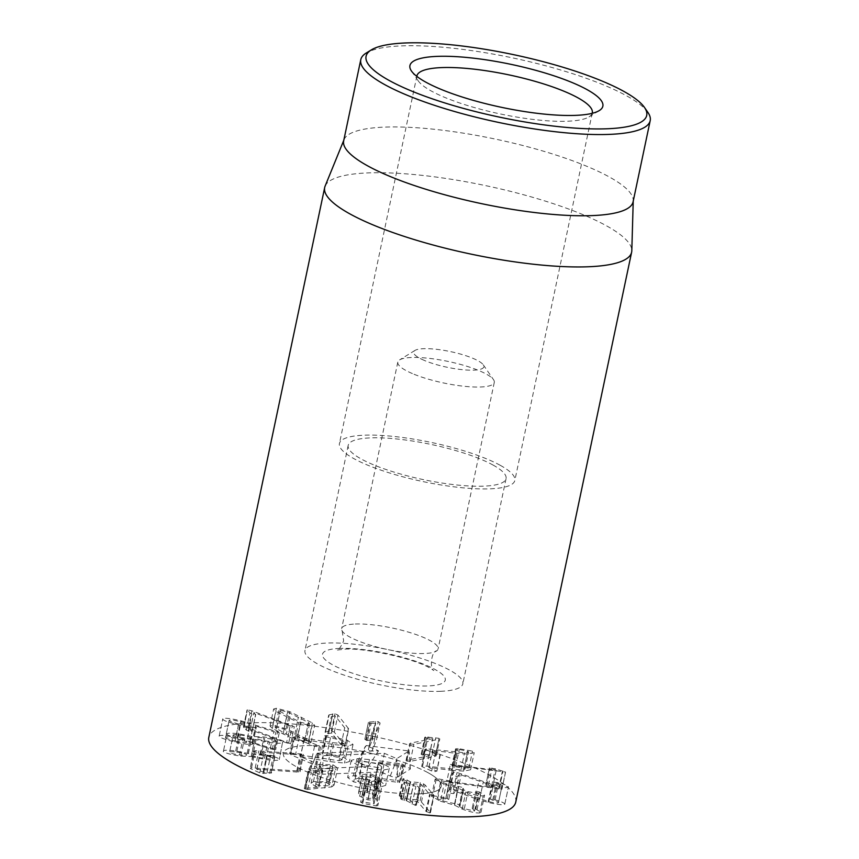 <?xml version="1.0" encoding="UTF-8"?>
<svg xmlns="http://www.w3.org/2000/svg" width="859" height="859" viewBox="0 0 859 859"><rect width="100%" height="100%" fill="white"/><g stroke="black" fill="none" stroke-linecap="round" stroke-linejoin="round"><path stroke-width="0.64" stroke-dasharray="4.29 3.22" d="M592.184 113.324A89.626 20.004 -168.1 0 1 589.016 116.888A89.626 20.004 -168.1 0 1 500.464 113.989A89.626 20.004 -168.1 0 1 418.279 80.907A89.626 20.004 -168.1 0 1 416.819 76.376M500.163 465.267A89.626 20.004 11.9 0 0 403.655 437.639A89.626 20.004 11.9 0 0 339.434 443.523A89.626 20.004 11.9 0 0 423.004 481.588A89.626 20.004 11.9 0 0 514.831 480.492A89.626 20.004 11.9 0 0 500.163 465.267M455.635 766.786L464.085 768.268L465.052 769.116L460.939 769.889L426.902 766.196L422.671 765.863L421.705 766.475L431.68 771.017L435.33 771.575L436.426 770.963L428.791 767.484L451.415 770.276L455.023 753.182L432.399 750.39L440.431 754.191L436.834 771.296L440.033 753.858L438.938 754.481L435.277 753.923L424.937 749.048L421.705 766.475L425.302 749.381L426.268 748.769L464.536 752.795L468.649 752.022L467.683 751.174L455.581 748.801L451.984 765.895L455.635 766.786L459.243 749.682M464.085 768.268L467.683 751.174M451.415 770.276L463.613 771.124L470.614 769.761L468.907 768.247L454.432 765.627L452.382 766.239L455.979 749.145L458.04 748.533L472.504 751.153L474.222 752.656L467.21 754.03L455.023 753.182M454.432 765.627L458.04 748.533M468.907 768.247L472.504 751.153M428.92 767.484L432.517 750.39M428.791 767.484L432.399 750.39M406.726 761.149L406.908 760.204L406.726 761.149L410.291 761.342L435.234 756.425L435.416 755.415L421.919 753.987L421.866 754.857L429.242 755.802L406.908 760.204L410.516 743.11L432.839 738.708L425.473 737.752L425.527 736.893L439.024 738.311L438.842 739.331L413.898 744.248L410.334 744.044L410.516 743.11L410.334 744.044M429.242 755.802L432.839 738.708M429.146 755.77L432.753 738.676M421.866 754.857L425.527 736.893L421.866 754.857M432.152 754.825L435.749 737.731M435.234 756.425L439.024 738.311L435.234 756.425M366.417 740.415L372.108 740.34L368.361 749.832L371.968 732.738L375.716 723.246L370.025 723.321L368.457 722.215L375.458 721.506L378.282 721.678L380.054 722.999L375.877 733.597L373.611 733.962L371.968 732.738L368.339 749.918L370.004 751.056L372.269 750.691L376.478 739.996L380.086 722.902L376.457 740.093L374.674 738.772L364.828 739.384L368.436 722.279L364.85 739.309L366.417 740.415L370.025 723.321M372.108 740.34L375.716 723.246M372.001 740.318L375.598 723.224M371.85 738.6L375.458 721.506M327.708 733.758L331.595 732.985L341.098 744.925L343.804 746.203L344.921 745.494L348.529 728.389L347.412 729.108L344.695 727.82L335.203 715.891L331.316 716.664L328.804 715.515L329.158 714.838L334.989 713.679L337.92 715.064L348.722 728.872L345.125 745.966L334.312 732.158L331.381 730.773L325.55 731.932L325.196 732.609L327.708 733.758L331.316 716.664M331.595 732.985L335.203 715.891M331.488 732.974L335.096 715.88M325.55 731.932L329.158 714.838L325.55 731.932M329.19 730.902L332.798 713.808M238.748 723.944C232.155 722.322 228.956 721.109 229.149 720.304C230.126 719.67 233.949 720.132 240.606 721.667C247.177 723.267 250.334 724.481 250.109 725.286C249.164 725.919 245.373 725.468 238.748 723.944L235.141 741.049C228.548 739.427 225.348 738.214 225.541 737.398L229.149 720.304L225.541 737.398C226.529 736.764 230.352 737.226 237.009 738.761L240.606 721.667M237.009 738.761C243.569 740.372 246.737 741.575 246.501 742.38L250.152 725.189L246.501 742.38C245.556 743.014 241.776 742.573 235.141 741.049M270.241 748.833L275.642 749.767L273.946 748.941L237.707 737.978C226.69 735.476 220.516 734.778 219.195 735.895C218.519 737.151 223.716 739.159 234.818 741.918C245.395 744.313 251.365 745.021 252.729 744.034L252.138 743.11L270.241 748.833L273.838 731.739L255.735 726.005L256.336 726.929C254.973 727.927 248.992 727.219 238.415 724.813C227.324 722.065 222.116 720.057 222.803 718.79C224.124 717.684 230.287 718.371 241.315 720.884L277.554 731.836L279.25 732.663L273.838 731.739M252.138 743.11L255.735 726.005M251.955 743.089L255.563 725.995M252.729 744.034L256.401 726.811L252.729 744.034M234.818 741.918L238.415 724.813M219.195 735.895L222.803 718.79L219.195 735.895M237.707 737.978L241.315 720.884M273.946 748.941L277.554 731.836M279.261 732.641L275.642 749.767L279.261 732.641M243.129 737.838C237.857 737.097 234.518 736.249 233.122 735.283L229.525 752.377L233.122 735.283C232.725 734.456 235.108 734.359 240.284 734.993C245.567 735.723 248.917 736.571 250.323 737.548L246.844 754.943L250.323 737.548C250.742 738.407 248.348 738.504 243.129 737.838L239.532 754.932C234.249 754.191 230.91 753.343 229.525 752.377C229.128 751.55 231.511 751.453 236.687 752.097L240.284 734.993M236.687 752.097C241.959 752.817 245.309 753.676 246.726 754.642C247.145 755.501 244.74 755.598 239.532 754.932M261.2 755.147C267.493 756.027 271.38 757.015 272.861 758.1C273.441 759.066 270.639 759.163 264.454 758.4C258.226 757.531 254.371 756.554 252.89 755.458L256.358 738.031L252.89 755.458C252.321 754.492 255.08 754.385 261.2 755.147L264.797 738.053C271.1 738.933 274.987 739.91 276.469 741.006L273.001 758.433L276.469 741.006C277.049 741.972 274.246 742.069 268.062 741.306C261.834 740.437 257.979 739.449 256.497 738.364C255.918 737.398 258.688 737.29 264.797 738.053M264.454 758.4L268.062 741.306M251.311 756.564L265.893 759.571C275.793 760.784 280.174 760.559 279.035 758.916C276.727 757.123 270.521 755.512 260.406 754.073L248.337 753.579L235.71 750.991C226.744 749.853 222.621 750.047 223.351 751.561C225.917 753.332 231.737 754.846 240.81 756.081L251.311 756.564L254.919 739.459L244.418 738.987C235.345 737.741 229.525 736.238 226.959 734.466L223.351 751.561L226.959 734.466C226.228 732.942 230.341 732.748 239.317 733.887L251.934 736.485L264.003 736.979C274.118 738.418 280.335 740.029 282.643 741.811L279.304 759.517L282.643 741.811C283.771 743.464 279.4 743.679 269.501 742.466L254.919 739.459M265.893 759.571L269.501 742.466M251.161 756.543L254.758 739.438M240.81 756.081L244.418 738.987M235.71 750.991L239.317 733.887M248.176 753.558L251.773 736.464M248.337 753.579L251.934 736.485M260.406 754.073L264.003 736.979M297.321 772.048L300.929 754.954L260.341 752.108L266.795 755.082L275.009 755.984L271.412 773.079L263.187 772.177L256.734 769.213L297.321 772.048L299.78 771.5L303.377 754.406L300.081 771.801L296.763 770.931L251.537 767.839L250.302 768.515L259.772 772.875L263.434 773.433L271.068 772.778L274.665 755.684L273.216 756.296L263.369 755.77L253.48 751.034L250.302 768.515L253.91 751.41L255.134 750.745L300.36 753.837L303.377 754.406L300.929 754.954M256.895 769.213L260.502 752.108M256.734 769.213L260.341 752.108M296.763 770.931L300.36 753.837M450.417 764.435L496.169 770.255L489.351 767.989L485.786 785.19L489.383 768.086L495.278 768.708L505.554 772.123L501.946 789.217L488.47 785.115L485.786 785.19L492.561 787.359L449.901 781.486L446.82 781.529L450.9 782.57L501.892 789.11L505.5 772.005L454.508 765.466L450.374 764.327L446.82 781.529M496.169 770.255L492.594 787.392L496.201 770.287M499.369 788.111L502.977 771.017M475.263 798.516L488.052 802.381C497.382 804.604 502.944 805.248 504.748 804.335C504.791 803.111 501.581 801.63 495.106 799.879L490.371 799.171L492.701 800.169C496.856 801.329 498.768 802.188 498.445 802.768C497.49 803.305 494.29 802.918 488.846 801.619L453.402 789.604L450.052 789.238L447.271 792.127L450.878 775.022L453.659 772.134L457.009 772.499L492.454 784.525C497.898 785.824 501.098 786.21 502.053 785.674L498.445 802.768L502.053 785.674C502.375 785.094 500.453 784.224 496.309 783.075L493.968 782.066L498.703 782.785C505.189 784.535 508.399 786.017 508.345 787.231C506.552 788.154 500.99 787.499 491.649 785.276L459.318 774.346L457.224 776.515L450.911 774.979L447.303 792.073L450.105 793.211L453.616 793.609L455.721 791.44L475.263 798.516L478.86 781.411M492.701 800.169L496.309 783.075M490.371 799.171L493.968 782.066L490.371 799.171M495.106 799.879L498.703 782.785M504.748 804.335L508.453 787.037L504.748 804.335M455.882 791.483L459.479 774.389M455.721 791.44L459.318 774.346M450.052 789.238L453.659 772.134M454.626 803.627L442.804 800.953C437.789 799.063 436.179 797.947 437.972 797.571L448.742 799.461L445.961 797.936L449.59 780.842L452.339 782.356L440.796 780.831L437.188 797.936L437.972 797.571L441.569 780.477C439.787 780.842 441.397 781.969 446.412 783.848L462.174 787.327L463.602 788.422L462.722 788.787L459.125 805.882L460.317 805.388L463.914 788.294L460.005 805.527L458.566 804.432L454.626 803.627L458.234 786.533M432.786 795.659L445.961 797.936L449.59 780.842L436.383 778.555L432.786 795.659L431.486 796.272L440.463 801.243L444.071 784.149L435.094 779.177L436.383 778.555M447.314 798.376L450.921 781.282M448.742 799.461L452.575 782.238L448.742 799.461M445.681 798.87L449.278 781.776M442.804 800.953L446.412 783.848M440.463 801.243L454.518 805.141L462.206 809.103C469.927 811.895 475.746 813.183 479.644 812.968L480.986 812.346L475.779 809.028L472.225 808.244L474.555 811.036L464.322 808.727C459.554 806.891 458.062 805.828 459.844 805.549L463.441 788.444C461.67 788.734 463.162 789.797 467.93 791.633L478.914 793.598L475.306 810.692L474.555 811.036L478.152 793.941L475.832 791.15L480.664 792.46L484.583 795.251L483.241 795.864C479.343 796.089 473.534 794.8 465.814 792.009L458.255 788.09L444.071 784.149M464.322 808.727L467.93 791.633M473.062 809.092L476.67 791.987M472.225 808.244L475.832 791.15L472.225 808.244M475.779 809.028L479.386 791.923M477.056 809.565L480.664 792.46M479.644 812.968L483.241 795.864M462.206 809.103L465.814 792.009M454.647 805.194L458.255 788.09M454.518 805.141L458.115 788.047M416.701 799.708L407.016 798.988L400.015 795.659L400.015 796.615L403.086 798.559L401.4 798.569L401.217 799.385L406.575 800.76L415.573 805.495L415.573 804.529L410.033 800.889L417.463 801.447L425.978 811.347L429.758 812.936L430.252 812.346L421.458 802.048L416.701 799.708L420.309 782.613L425.065 784.954L433.859 795.241L433.365 795.842L429.575 794.253L421.071 784.353L413.63 783.795L419.171 787.435L419.171 788.39L410.173 783.666L404.825 782.291L405.008 781.465L406.694 781.465L403.623 779.521L403.623 778.555L410.613 781.883L420.309 782.613M421.458 802.048L425.065 784.954M429.758 812.936L433.859 795.241L429.758 812.936M425.978 811.347L429.575 794.253M417.538 801.501L421.146 784.396M417.463 801.447L421.071 784.353M410.022 801.018L413.63 783.795L410.022 801.018M415.573 805.495L419.171 788.39M404.417 800.47L408.025 783.376M401.217 799.385L404.825 782.291M403.086 798.559L406.694 781.465L403.086 798.559M400.015 795.659L403.623 778.555M374.395 795.627L376.145 795.219L379.753 778.125L376.145 795.37L379.753 778.125L378.003 778.533L370.712 775.301L366.084 776.139L362.487 793.233L367.104 792.406L374.395 795.627L378.003 778.533M363.378 796.293L362.638 792.857L366.245 775.752L366.976 779.188L371.754 781.357L378.175 781.014L380.204 782.216L381.439 788.573L377.831 805.667L376.596 799.31L374.578 798.108L368.157 798.462L363.378 796.293L366.976 779.188M376.242 805.925L377.831 805.506L381.439 788.412L379.839 788.82L366.353 786.275L364.291 784.986L360.683 802.081L362.745 803.38L376.242 805.925L379.839 788.82M375.909 794.833L366.793 790.849L358.729 791.633L358.525 793.737L359.696 796.207L367.974 799.922L373.236 800.051L373.998 803.884L362.434 801.823L360.694 802.242M364.291 785.137L366.041 784.729L377.606 786.79L376.843 782.957L371.582 782.828L363.303 779.102L362.122 776.643L362.337 774.539L370.401 773.744L379.517 777.739M373.998 803.884L377.606 786.79L373.998 803.884M373.236 800.051L376.843 782.957M373.128 800.03L376.725 782.936M367.974 799.922L371.582 782.828M358.729 791.633L362.337 774.539L358.729 791.633M366.793 790.849L370.401 773.744M322.125 768.558L319.387 766.647L320.912 765.519L330.361 765.637L333.099 767.538L331.553 768.687L322.125 768.558L318.528 785.663L315.79 783.752L317.304 782.613L320.912 765.519M317.304 782.613L326.753 782.732L330.361 765.637M326.753 782.732L329.502 784.632L327.955 785.781L331.553 768.687M327.955 785.781L318.528 785.663M331.628 786.908L334.065 785.115L329.244 781.851L313.46 781.561L311.087 783.311L315.382 786.35L318.893 787.102L304.762 788.283L305.246 789.228L307.662 789.453L331.628 786.908L335.235 769.804L328.321 770.985L308.853 772.134L308.37 771.189L309.465 770.995L322.501 770.008L318.99 769.245L314.695 766.217L317.068 764.456L332.841 764.757L337.662 768.01L335.235 769.804M304.762 788.283L305.246 789.228L308.853 772.134L308.37 771.189L304.762 788.283M305.868 788.09L309.465 770.995M318.893 787.102L322.501 770.008M318.85 787.048L322.458 769.954M315.382 786.35L318.99 769.245M313.46 781.561L317.068 764.456M329.244 781.851L332.841 764.757M290.159 725.758L253.888 712.648L255.563 714.731L251.816 713.904L249.905 712.927L247.403 709.802L251.88 710.812L294.315 726.703L290.159 725.758L286.552 742.852L290.718 743.808L294.315 726.703M290.718 743.808L248.272 727.906L243.795 726.897L246.308 730.021L248.219 731.009L251.955 731.836L250.291 729.753L286.552 742.852M250.291 729.753L253.888 712.648M250.227 729.753L253.824 712.659M251.955 731.836L255.649 714.452L251.955 731.836M243.838 727.67L247.403 709.802L243.838 727.67M289.913 717.072L278.767 710.651L280.302 710.253L287.582 712.036L308.435 722.43L309.551 723.665L308.059 724.073L300.747 722.29L289.913 717.072L286.315 734.177L275.17 727.756L276.705 727.348L283.975 729.13L304.827 739.524L305.954 740.769L304.451 741.177L297.139 739.384L286.315 734.177M294.959 739.76L308.402 743.142L311.065 742.444L308.746 740.018L286.154 728.754L272.754 725.383L270.048 726.07L272.367 728.507L294.959 739.76L298.567 722.666L275.964 711.402L273.656 708.976L276.362 708.278L289.762 711.66L312.354 722.924L314.662 725.35L312.01 726.048L298.567 722.666M272.367 728.507L275.964 711.402M286.154 728.754L289.762 711.66M308.746 740.018L312.354 722.924M515.754 802.102A156.843 35.015 11.9 0 0 369.499 735.497A156.843 35.015 11.9 0 0 208.801 737.419M428.007 772.692A80.66 18.007 11.9 0 0 341.152 747.824A80.66 18.007 11.9 0 0 283.341 753.128A80.66 18.007 11.9 0 0 358.557 787.381A80.66 18.007 11.9 0 0 441.204 786.393A80.66 18.007 11.9 0 0 428.007 772.692M492.862 464.944A80.66 18.007 -168.1 0 1 506.058 478.646A80.66 18.007 -168.1 0 1 423.412 479.633A80.66 18.007 -168.1 0 1 348.196 445.37A80.66 18.007 -168.1 0 1 406.006 440.076A80.66 18.007 -168.1 0 1 492.862 464.944M647.911 112.422A147.888 33.018 11.9 0 0 626.007 95.51A147.888 33.018 11.9 0 0 483.112 52.367A147.888 33.018 11.9 0 0 366.192 53.054M633.083 201.844A147.888 33.018 11.9 0 0 633.244 200.523A147.888 33.018 11.9 0 0 608.891 176.729A147.888 33.018 11.9 0 0 452.478 131.534A147.888 33.018 11.9 0 0 344.072 139.577A147.888 33.018 11.9 0 0 343.675 140.855M325.11 186.135A156.843 35.015 -168.1 0 1 440.087 177.598A156.843 35.015 -168.1 0 1 605.982 225.53A156.843 35.015 -168.1 0 1 631.805 250.764M342.666 743.626L339.058 760.73L290.557 753.601L294.165 736.507L294.476 737.709L314.544 746.267L320.59 746.954L316.982 764.048L315.962 764.381L315.779 763.179L300.403 756.618L330.006 761.643L344.48 763.06L349.441 761.546L343.89 757.455L323.156 752.624L321.062 752.913L324.659 735.819L325.969 736.754L342.494 740.469L345.597 742.745L342.666 743.626L332.401 742.638L294.165 736.507L293.22 736.797L289.612 753.901L290.557 753.601L290.868 754.803L310.947 763.372L315.962 764.381L319.376 746.084L304.011 739.524L333.614 744.549L348.088 745.956L353.038 744.442L347.487 740.351L326.764 735.529L324.659 735.819M325.69 735.519L322.361 753.848L338.886 757.563L341.989 759.839L339.058 760.73M330.49 737.731L326.882 754.825M342.494 740.469L338.886 757.563M299.233 737.054L295.636 754.148M294.476 737.709L290.868 754.803M304.011 739.524L300.403 756.618M304.129 739.524L300.532 756.618M333.614 744.549L330.006 761.643M347.487 740.351L343.89 757.455M326.764 735.529L323.156 752.624M378.604 762.427L403.247 765.412L399.65 782.506L400.648 782.195L404.256 765.101L403.247 765.412L403.15 764.263L369.456 759.517L356.979 758.669L351.234 760.376L352.007 761.858L357.28 764.821L365.633 767.656L374.846 769.503L383.694 769.986L388.697 769.009L389.256 768.29L388.655 766.969L383.994 764.263L378.604 762.427L374.996 779.521L399.65 782.506L399.542 781.357L395.634 780.38L365.859 776.611L353.382 775.774L347.637 777.481L353.672 781.915L380.086 787.08L385.648 785.384L380.387 781.368L374.996 779.521M401.228 765.272L397.631 782.377M378.594 762.362L374.996 779.467M383.694 769.986L380.086 787.08M358.761 778.104L374.513 781.099L378.003 783.698L374.384 784.761L358.504 781.733L355.1 779.177L358.761 778.104L362.358 760.999L378.11 764.005L374.513 781.099M378.11 764.005L381.6 766.604L377.981 767.667L374.384 784.761M356.979 758.669L353.382 775.774M369.456 759.517L365.859 776.611M377.981 767.667L362.111 764.628L358.504 781.733M362.111 764.628L358.686 762.137L362.358 760.999M310.035 768.869L308.811 769.224L310.11 770.33L316.402 773.014A4.478 0.999 11.9 0 0 322.608 774.227L380.816 771.962L390.254 775.988A4.478 0.999 11.9 0 0 397.534 776.987L410.162 769.181A4.478 0.999 11.9 0 0 410.323 768.923A4.478 0.999 11.9 0 0 404.632 766.829L360.565 761.224A4.478 0.999 11.9 0 0 357.516 761.482A4.478 0.999 11.9 0 0 358.815 762.577L368.243 766.604L310.035 768.869L317.218 753.203L378.497 750.809L366.074 745.515L409.077 750.981L396.761 758.604L384.338 753.3L323.059 755.684L317.218 753.203M310.11 770.33L316.531 754.256M368.243 766.604L378.497 750.809M360.565 761.224L366.074 745.515M404.632 766.829L409.077 750.981M410.162 769.181L409.292 752.108L410.323 768.923M397.534 776.987L396.761 758.604M390.254 775.988L396.675 759.914M380.816 771.962L384.338 753.3M322.608 774.227L323.059 755.684M316.402 773.014L322.823 756.94M424.239 360.383A35.853 7.999 -168.1 0 1 414.983 350.429A35.853 7.999 -168.1 0 1 450.395 351.589A35.853 7.999 -168.1 0 1 483.273 364.828A35.853 7.999 -168.1 0 1 465.31 369.939A35.853 7.999 -168.1 0 1 424.239 360.383M412.341 373.558A49.296 11.006 -168.1 0 1 397.814 362.079A49.296 11.006 -168.1 0 1 399.607 359.889A49.296 11.006 -168.1 0 1 448.312 361.478A49.296 11.006 -168.1 0 1 493.517 379.678A49.296 11.006 -168.1 0 1 494.279 382.416A49.296 11.006 -168.1 0 1 463.763 386.239A49.296 11.006 -168.1 0 1 412.341 373.558M355.293 624.021A49.296 11.006 -168.1 0 1 409.12 632.31A49.296 11.006 -168.1 0 1 438.111 648.932A49.296 11.006 -168.1 0 1 436.662 650.897A49.296 11.006 -168.1 0 1 356.174 640.084A49.296 11.006 -168.1 0 1 342.183 630.989A49.296 11.006 -168.1 0 1 341.646 628.605A49.296 11.006 -168.1 0 1 355.293 624.021M440.484 691.312A80.66 18.007 11.9 0 0 462.829 683.807A80.66 18.007 11.9 0 0 387.602 649.554A80.66 18.007 11.9 0 0 304.966 650.542A80.66 18.007 11.9 0 0 352.415 677.751A80.66 18.007 11.9 0 0 440.484 691.312M418.87 793.899A80.66 18.007 11.9 0 0 441.204 786.393A80.66 18.007 11.9 0 0 365.988 752.14A80.66 18.007 11.9 0 0 283.341 753.128A80.66 18.007 11.9 0 0 330.801 780.337A80.66 18.007 11.9 0 0 418.87 793.899M426.902 766.196L430.499 749.091M422.671 765.863L426.268 748.769M452.306 769.31L455.904 752.216M460.939 769.889L464.536 752.795M453.434 765.605L457.031 748.511M463.613 771.124L467.21 754.03M431.68 771.017L435.277 753.923M423.133 755.104L426.74 738.01M424.357 753.987L427.954 736.893M410.291 761.342L413.898 744.248M367.555 740.512L371.163 723.418M366.138 738.88L369.746 721.785M374.674 738.772L378.282 721.678M372.269 750.691L375.877 733.597M341.098 744.925L344.695 727.82M328.632 733.747L332.24 716.642M331.381 730.773L334.989 713.679M334.312 732.158L337.92 715.064M272.228 749.392L275.836 732.287M250.001 741.403L253.598 724.309M298.535 772.091L302.132 754.997M263.187 772.177L266.795 755.082M263.777 772.262L267.385 755.168M267.106 772.241L270.714 755.136M269.608 773.39L273.216 756.296M263.434 773.433L267.042 756.339M259.772 772.875L263.369 755.77M251.537 767.839L255.134 750.745M255.177 768.021L258.784 750.916M449.901 781.486L453.498 764.381M486.688 785.577L490.296 768.483M488.47 785.115L492.067 768.01M491.681 785.802L495.278 768.708M498.596 789.163L502.204 772.058M450.9 782.57L454.508 765.466M457.729 790.935L461.337 773.841M453.402 789.604L457.009 772.499M479.73 798.881L483.338 781.787M488.846 801.619L492.454 784.525M493.893 799.557L497.49 782.463M488.052 802.381L491.649 785.276M453.616 793.609L457.224 776.515M454.819 803.605L458.427 786.511M420.126 800.856L423.723 783.752M426.558 811.819L430.155 794.725M412.116 804.271L415.724 787.177M406.575 800.76L410.173 783.666M406.103 800.599L409.7 783.505M403.472 796.873L407.069 779.779M406.543 798.816L410.14 781.722M407.016 798.988L410.613 781.883M372.43 794.704L376.038 777.599M367.104 792.406L370.712 775.301M362.552 794.5L366.149 777.406M368.157 798.462L371.754 781.357M372.462 798.301L376.07 781.196M374.578 798.108L378.175 781.014M376.596 799.31L380.204 782.216M362.745 803.38L366.353 786.275M362.434 801.823L366.041 784.729M359.696 796.207L363.303 779.102M358.525 793.737L362.122 776.643M324.723 788.079L328.321 770.985M307.662 789.453L311.269 772.348M248.219 731.009L251.816 713.904M246.308 730.021L249.905 712.927M248.272 727.906L251.88 710.812M288.796 742.552L292.393 725.458M276.287 728.99L279.894 711.896M276.705 727.348L280.302 710.253M283.975 729.13L287.582 712.036M294.777 734.327L298.374 717.233M304.827 739.524L308.435 722.43M304.451 741.177L308.059 724.073M297.139 739.384L300.747 722.29M283.094 734.112L286.691 717.018M272.754 725.383L276.362 708.278M297.998 734.391L301.595 717.286M308.402 743.142L312.01 726.048M325.969 736.754L322.361 753.848M332.401 742.638L328.793 759.743M314.544 746.267L310.947 763.372M319.376 746.084L315.779 763.179M348.088 745.956L344.48 763.06M383.994 764.263L380.387 781.368M357.28 764.821L353.672 781.915M399.242 763.286L395.634 780.38M403.15 764.263L399.542 781.357M358.815 762.577L365.236 746.503L357.516 761.482M339.885 648.405A62.739 14.002 11.9 0 0 368.758 678.009A62.739 14.002 11.9 0 0 443.051 675.12A62.739 14.002 11.9 0 0 339.885 648.405M589.016 116.888L599.26 110.586M418.279 80.907L411.45 71.007M416.894 75.936L339.434 443.523M592.291 112.894L514.831 480.492M465.052 769.116L468.649 752.022M470.614 769.761L474.222 752.656M421.168 754.342L424.765 737.247M436.2 755.984L439.808 738.89M406.006 760.623L409.614 743.518M325.089 732.276L328.696 715.171M480.986 812.346L484.583 795.251M431.486 796.272L435.094 779.177M430.445 812.754L434.053 795.659M409.915 800.91L413.512 783.816M416.368 805.312L419.965 788.218M400.605 798.752L404.202 781.647M403.204 798.666L406.801 781.572M399.242 795.831L402.839 778.737M373.998 803.917L377.606 786.823M319.387 766.647L315.79 783.752M333.099 767.538L329.502 784.632M304.322 788.605L307.919 771.511M311.087 783.311L314.695 766.217M334.065 785.115L337.662 768.01M252.127 731.739L255.724 714.634M243.451 727.101L247.048 709.996M278.767 710.651L275.17 727.756M309.551 723.665L305.954 740.769M270.048 726.07L273.656 708.976M311.065 742.444L314.662 725.35M348.196 445.37L304.966 650.542M506.058 478.646L462.829 683.807M344.072 139.577L343.815 140.21M633.244 200.523L633.223 201.199M345.597 742.745L341.989 759.839M353.038 744.442L349.441 761.546M389.256 768.29L385.648 785.384M378.003 783.698L381.6 766.604M351.234 760.376L347.637 777.481M355.1 779.177L358.697 762.083M308.811 769.224L310.872 765.219L308.811 769.224M414.983 350.429L399.607 359.889M483.273 364.828L493.517 379.678M397.814 362.079L341.646 628.605M494.279 382.416L438.111 648.932M342.183 630.989L343.643 640.835C340.626 647.428 338.349 650.521 336.814 650.123L344.18 649.221C362.401 647.439 412.621 658.005 429.242 667.668L433.849 670.568C429.532 668.774 431.261 651.101 436.662 650.897"/><path stroke-width="1.29" d="M416.819 76.376A89.626 20.004 -168.1 0 1 416.894 75.936A89.626 20.004 -168.1 0 1 481.126 70.041A89.626 20.004 -168.1 0 1 577.635 97.668A89.626 20.004 -168.1 0 1 592.291 112.894A89.626 20.004 -168.1 0 1 592.184 113.324M586.74 89.454A98.592 22.012 11.9 0 0 470.023 57.789A98.592 22.012 11.9 0 0 411.45 71.007A98.592 22.012 11.9 0 0 501.86 107.407A98.592 22.012 11.9 0 0 599.26 110.586A98.592 22.012 11.9 0 0 586.74 89.454M389.535 80.66A143.399 32.019 -168.1 0 1 371.313 49.908A143.399 32.019 -168.1 0 1 512.995 54.536A143.399 32.019 -168.1 0 1 644.497 107.472A143.399 32.019 -168.1 0 1 559.306 126.713A143.399 32.019 -168.1 0 1 389.535 80.66M324.691 187.487L208.801 737.419A156.843 35.015 11.9 0 0 234.464 764.059A156.843 35.015 11.9 0 0 403.354 812.41A156.843 35.015 11.9 0 0 515.754 802.102L631.633 252.181A156.843 35.015 -168.1 0 1 519.244 262.489A156.843 35.015 -168.1 0 1 350.343 214.138A156.843 35.015 -168.1 0 1 324.691 187.487A156.843 35.015 -168.1 0 1 325.11 186.135L343.815 140.21M371.313 49.908L366.192 53.054A147.888 33.018 11.9 0 0 360.791 59.647A147.888 33.018 11.9 0 0 384.982 84.762A147.888 33.018 11.9 0 0 544.219 130.353A147.888 33.018 11.9 0 0 650.199 120.636A147.888 33.018 11.9 0 0 647.911 112.422L644.497 107.472M360.791 59.647L343.675 140.855A147.888 33.018 11.9 0 0 481.577 203.658A147.888 33.018 11.9 0 0 633.083 201.844L650.199 120.636M633.223 201.199L631.805 250.764A156.843 35.015 -168.1 0 1 631.633 252.181"/></g></svg>
